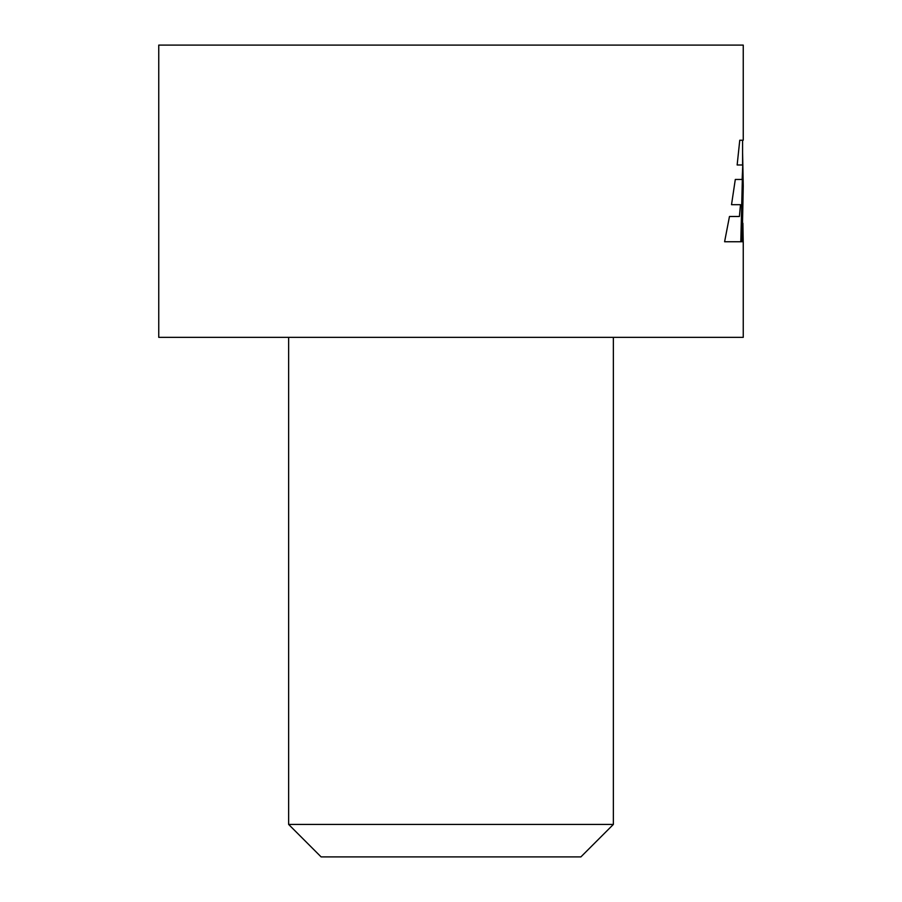 <?xml version="1.0" encoding="UTF-8"?>
<svg xmlns="http://www.w3.org/2000/svg" width="902" height="902" viewBox="0 0 902 902"><rect width="100%" height="100%" fill="white"/><g stroke="black" fill="none" stroke-linecap="round" stroke-linejoin="round"><path stroke-width="1.35" d="M613.36 824.428L580.888 856.9L321.112 856.9L288.64 824.428L613.36 824.428L613.36 337.348M288.64 824.428L288.64 337.348M743.248 186.083L742.154 241.747L743.248 241.747L743.248 337.348L158.752 337.348L158.752 45.1L743.248 45.1L743.248 140.227L739.764 140.227L737.148 164.987L742.763 164.987L742.154 179.464L735.299 179.464L731.522 204.686L740.474 204.686L739.403 216.491L729.47 216.491L724.599 241.747L741.444 241.747L743.248 186.083L742.594 152.652M743.225 241.747L742.887 223.222M742.154 241.747L742.594 231.87M739.764 140.227L742.594 140.227L742.594 164.987M737.148 164.987L742.12 164.987M735.299 179.464L741.5 179.464M731.522 204.686L739.832 204.686M729.47 216.491L738.761 216.491M724.599 241.747L740.801 241.747L742.594 169.553"/></g></svg>
